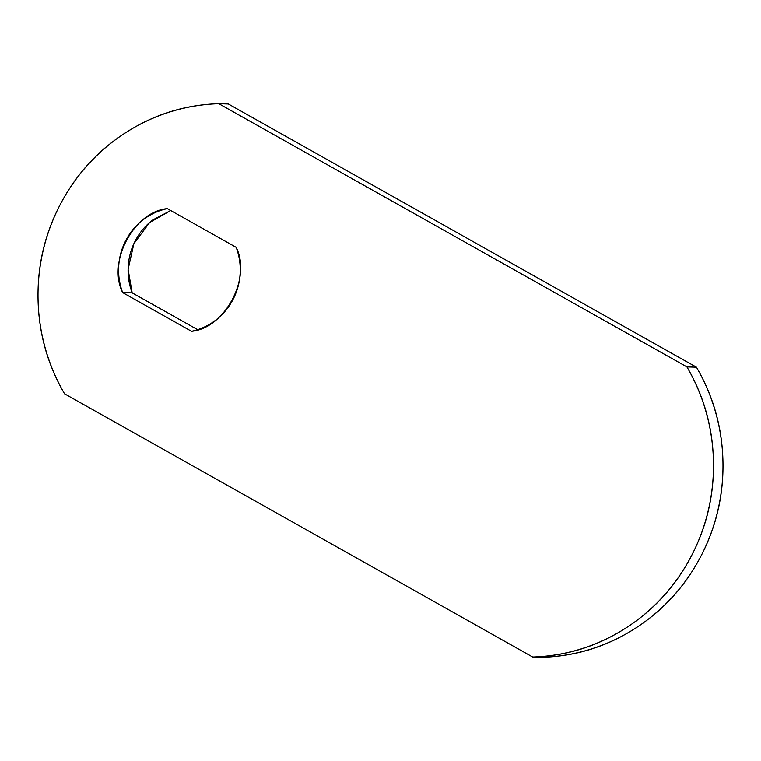 <?xml version="1.0" encoding="UTF-8"?>
<svg xmlns="http://www.w3.org/2000/svg" width="761" height="761" viewBox="0 0 761 761"><rect width="100%" height="100%" fill="white"/><g stroke="black" fill="none" stroke-linecap="round" stroke-linejoin="round"><path stroke-width="1.14" d="M191.515 331.311L122.664 292.595L132.167 292.871L197.632 329.675L132.167 292.871L122.664 292.595C107.054 262.107 133.926 211.558 167.315 208.619L236.167 247.335C251.777 277.822 224.904 328.372 191.515 331.311C200.286 329.465 208.276 325.794 215.487 320.314C222.697 314.835 228.452 308.053 232.761 299.958C237.061 291.872 239.506 283.225 240.105 274.027C240.695 264.828 239.382 255.934 236.167 247.335L167.315 208.619C158.535 210.474 150.545 214.136 143.334 219.615C136.124 225.094 130.369 231.877 126.069 239.972C121.77 248.067 119.315 256.704 118.726 265.903C118.126 275.101 119.439 284.005 122.664 292.595L191.515 331.311M542.174 657.285L532.671 657.019L64.571 393.808A191.334 185.846 91.6 0 1 218.826 103.715L228.329 103.981L218.826 103.715L686.917 366.916L696.429 367.192L228.329 103.981L696.429 367.192L686.917 366.916A191.334 185.846 91.6 0 1 532.671 657.019L542.174 657.285A191.334 185.846 -88.4 0 0 696.429 367.192C713.447 396.319 722.294 427.882 722.95 461.889C723.606 495.896 716.006 527.83 700.13 557.689C684.253 587.549 662.213 611.368 634.018 629.147C605.823 646.926 575.211 656.305 542.174 657.285M170.702 210.531L149.641 222.497L133.879 243.691L128.105 269.356L132.167 292.871C128.951 284.272 127.639 275.377 128.229 266.179C128.828 256.98 131.273 248.333 135.582 240.248C139.881 232.153 145.636 225.37 152.847 219.891L170.692 210.521M64.571 393.808C47.553 364.681 38.706 333.118 38.05 299.111C37.394 265.104 44.994 233.17 60.87 203.311C76.747 173.451 98.787 149.632 126.982 131.853C155.177 114.074 185.789 104.695 218.826 103.715L686.917 366.916C703.944 396.043 712.781 427.606 713.447 461.613C714.103 495.62 706.493 527.554 690.617 557.413C674.741 587.273 652.71 611.093 624.515 628.871C596.31 646.65 565.699 656.039 532.671 657.019L64.571 393.808"/></g></svg>
